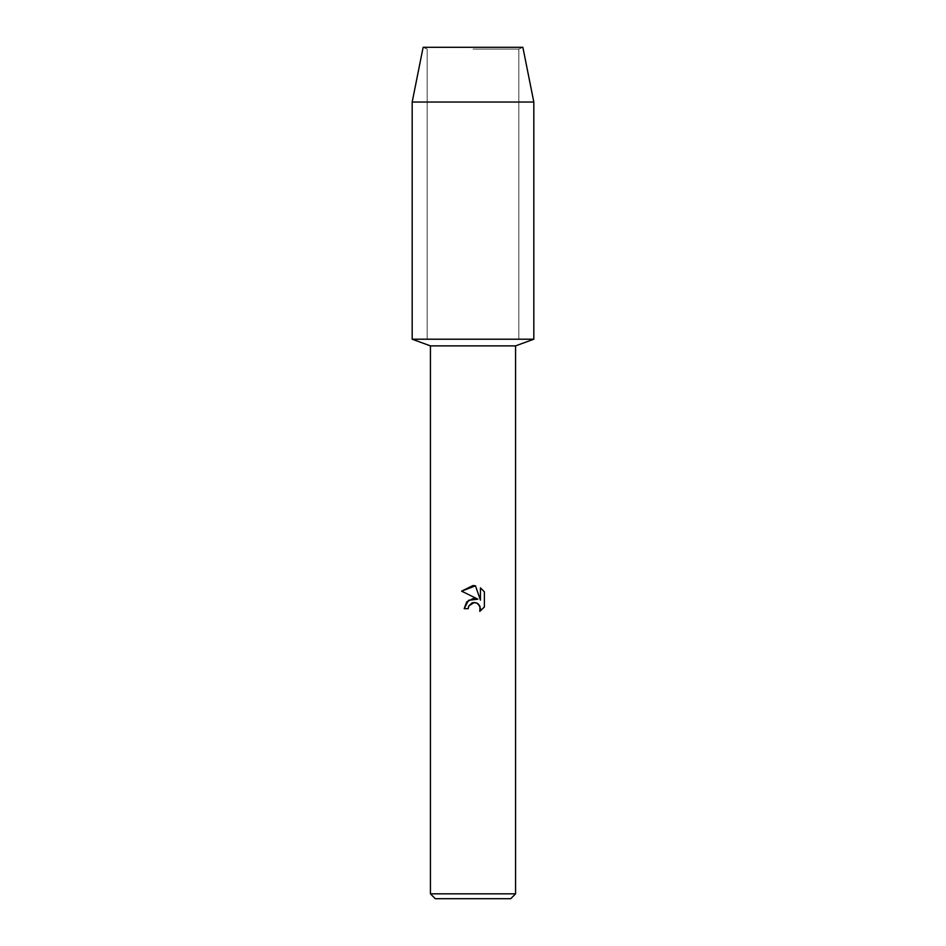 <?xml version="1.0" encoding="UTF-8"?>
<svg xmlns="http://www.w3.org/2000/svg" width="946" height="946" viewBox="0 0 946 946"><rect width="100%" height="100%" fill="white"/><g stroke="black" fill="none" stroke-linecap="round" stroke-linejoin="round"><path stroke-width="0.71" stroke-dasharray="4.73 3.55" d="M473 49.086L518.846 49.086L473 49.086M522.866 47.3L423.134 47.3L522.866 47.3L518.846 49.086L518.846 339.212L412.184 339.212L518.846 339.212L518.846 49.086L522.866 47.3M515.57 345.881L430.43 345.881M533.816 339.212L473 339.212L533.816 339.212M515.57 893.84L430.43 893.84M510.71 898.7L435.29 898.7M484.387 606.965L484.387 591.853M464.19 608.656L468.211 608.656M461.613 591.155L477.884 599.173M480.438 587.868L480.438 600.119L475.471 585.811M533.816 102.038L412.184 102.038M427.154 49.086L427.154 339.212L427.154 49.086L423.134 47.3L427.154 49.086"/><path stroke-width="1.42" d="M522.866 47.3L423.134 47.3L522.866 47.3L533.816 102.038L533.816 339.212L473 339.212L533.816 339.212L515.57 345.881L515.57 893.84L430.43 893.84L435.29 898.7L510.71 898.7L515.57 893.84M430.43 893.84L430.43 345.881L515.57 345.881M475.471 585.811L461.624 591.155L473 585.55L475.471 585.811L480.438 600.119L480.438 587.868L484.387 591.853L484.387 606.965L479.799 611.353L479.989 606.268L476.678 602.957L474.336 602.496L468.861 605.878L468.211 608.656L464.19 608.656L466.685 601.94L473 598.582L477.884 599.173L461.613 591.155M468.211 608.656L468.625 606.41M473 602.637L476.678 602.957L478.664 604.293L480.45 608.609L479.811 611.353L484.387 606.965M477.884 599.173L468.507 600.308L464.19 608.656M468.861 605.878L472.042 602.945M472.078 602.921L472.965 602.649M484.387 591.853L480.438 587.868M423.134 47.3L412.184 102.038L412.184 339.212L473 339.212L412.184 339.212L430.43 345.881M412.184 102.038L533.816 102.038"/></g></svg>
